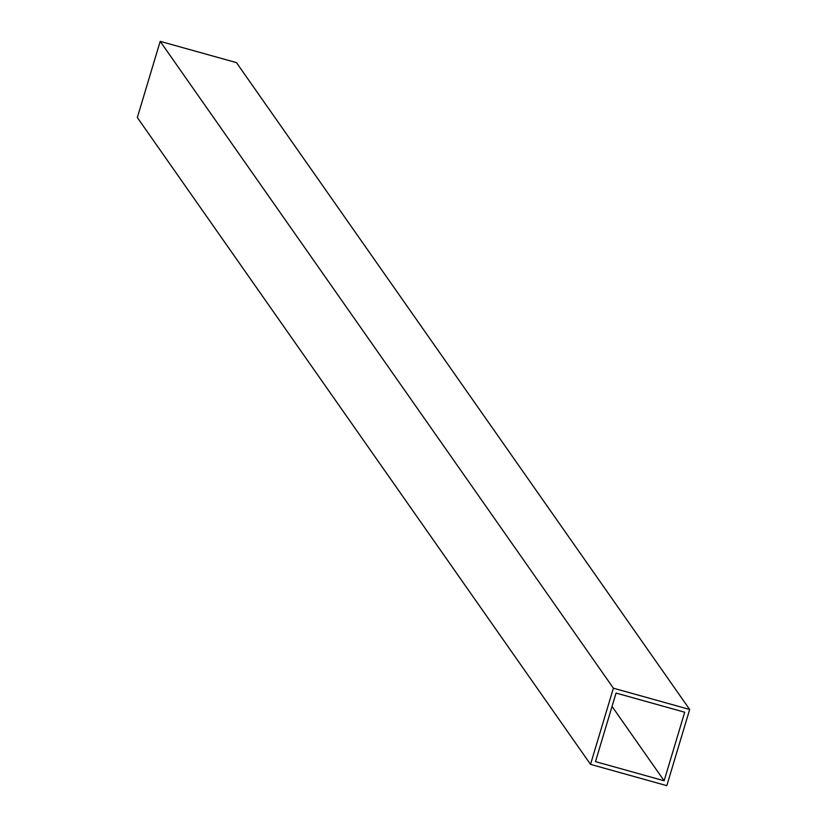 <?xml version="1.0" encoding="UTF-8"?>
<svg xmlns="http://www.w3.org/2000/svg" width="827" height="827" viewBox="0 0 827 827"><rect width="100%" height="100%" fill="white"/><g stroke="black" fill="none" stroke-linecap="round" stroke-linejoin="round"><path stroke-width="1.24" d="M689.666 709.473L666.81 785.65L590.53 764.365L613.386 688.188L689.666 709.473L236.47 62.635L160.19 41.35L613.386 688.188M160.19 41.35L137.334 117.527L590.53 764.365M616.053 693.067L684.704 712.223L664.133 780.781L595.481 761.626L616.053 693.067M612.042 706.423L664.133 780.781"/></g></svg>
